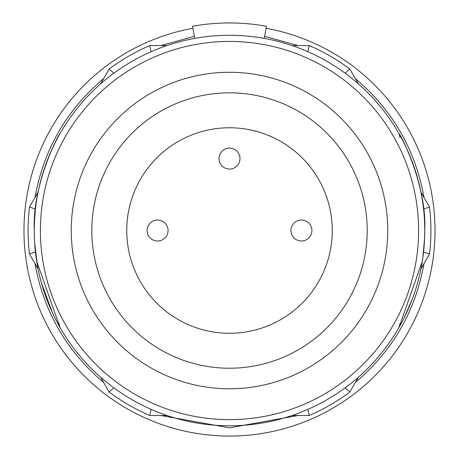 <?xml version="1.0" encoding="UTF-8"?>
<svg xmlns="http://www.w3.org/2000/svg" width="459" height="459" viewBox="0 0 459 459"><rect width="100%" height="100%" fill="white"/><g stroke="black" fill="none" stroke-linecap="round" stroke-linejoin="round"><path stroke-width="0.69" d="M192.918 28.286A205.523 205.523 0 0 0 229.5 436.05A205.523 205.523 0 0 0 266.082 28.286M298.161 45.556L264.625 36.353M424.018 197.502C415.372 149.645 392.485 110.005 355.358 78.581M292.01 415.498L309.205 415.498A201.409 201.409 0 0 0 349.838 392.038L355.358 382.473C392.485 351.055 415.372 311.414 424.018 263.552M160.839 415.498L229.5 427.828L298.161 415.498M424.73 230.527C427.048 185.103 400.214 133.638 398.997 133.621C400.208 133.592 426.933 184.845 424.764 230.527L424.495 240.401M412.257 299.234L403.771 318.569M400.082 323.354L398.997 327.433L422.303 261.32M36.703 261.343L60.003 327.433L58.666 325.058M52.286 312.481L41.276 282.411M424.747 230.527A195.247 195.247 0 0 1 229.5 425.774A195.247 195.247 0 0 1 34.253 230.527A195.247 195.247 0 0 1 229.5 35.28A195.247 195.247 0 0 1 424.747 230.527A195.247 195.247 0 0 1 229.5 425.774A195.247 195.247 0 0 1 34.253 230.527A195.247 195.247 0 0 1 229.5 35.28A195.247 195.247 0 0 1 424.747 230.527M35.389 252.031L29.456 253.988A201.409 201.409 0 0 1 29.456 207.066L35.441 209.04M367.2 230.527A137.7 137.7 0 0 1 229.5 368.227A137.7 137.7 0 0 1 91.8 230.527A137.7 137.7 0 0 1 229.5 92.827A137.7 137.7 0 0 1 367.2 230.527M387.752 230.527A158.252 158.252 0 0 1 229.5 388.779A158.252 158.252 0 0 1 71.248 230.527A158.252 158.252 0 0 1 229.5 72.275A158.252 158.252 0 0 1 387.752 230.527M332.259 230.527A102.759 102.759 0 0 1 229.5 333.291A102.759 102.759 0 0 1 126.741 230.527A102.759 102.759 0 0 1 229.5 127.768A102.759 102.759 0 0 1 332.259 230.527M34.591 219.075L35.257 210.767M40.776 180.49L42.584 174.11M47.707 159.307L48.47 157.397M49.824 154.126L55.55 141.854M60.003 133.621C58.781 133.644 31.952 185.126 34.264 230.527M398.997 133.621L400.082 137.7L398.997 133.621M60.003 327.433L58.918 323.354L60.003 327.433M194.748 38.401L192.55 26.266A207.577 207.577 0 0 1 266.45 26.266L264.252 38.401M166.99 45.556L149.795 45.556L151.08 51.724M307.92 51.724L309.205 45.556L292.01 45.556M149.795 45.556A201.409 201.409 0 0 0 109.162 69.016L113.861 73.21M109.162 69.016L100.567 83.911M38.057 192.178L29.456 207.066M100.567 377.143L109.162 392.038L113.861 387.844M29.456 253.988L38.057 268.882M34.982 263.552C43.628 311.414 66.515 351.049 103.642 382.473L109.162 392.038A201.409 201.409 0 0 0 149.795 415.498L151.08 409.33M309.205 415.498L307.92 409.33M149.795 415.498L166.99 415.498M358.433 377.143L349.838 392.038L345.139 387.844M420.943 268.882L429.544 253.988L423.605 252.025M423.559 209.04L429.544 207.066A201.409 201.409 0 0 1 429.544 253.988M358.433 83.911L349.838 69.016L345.139 73.21M429.544 207.066L420.943 192.178M309.205 45.556A201.409 201.409 0 0 1 349.838 69.016M194.375 36.353L160.839 45.556M103.642 78.581C66.515 109.999 43.628 149.64 34.982 197.502M147.087 230.527A10.482 10.482 0 0 0 157.569 241.009A10.482 10.482 0 0 0 168.051 230.527A10.482 10.482 0 0 0 157.569 220.045A10.482 10.482 0 0 0 147.087 230.527M290.949 230.527A10.482 10.482 0 0 0 301.431 241.009A10.482 10.482 0 0 0 311.913 230.527A10.482 10.482 0 0 0 301.431 220.045A10.482 10.482 0 0 0 290.949 230.527M219.018 158.596A10.482 10.482 0 0 0 229.5 169.078A10.482 10.482 0 0 0 239.982 158.596A10.482 10.482 0 0 0 229.5 148.114A10.482 10.482 0 0 0 219.018 158.596M418.602 230.527A189.102 189.102 0 0 1 229.5 419.629A189.102 189.102 0 0 1 40.398 230.527A189.102 189.102 0 0 1 229.5 41.425A189.102 189.102 0 0 1 418.602 230.527M23.977 230.527A205.523 205.523 0 0 0 229.5 436.05M405.624 314.857L408.894 307.593M422.745 258.692L424.586 238.416M420.61 190.554L416.634 174.627M405.899 146.828L401.361 137.809M422.16 198.592L420.163 188.477M413.318 164.706L410.822 158.085M408.487 308.551L409.405 306.405M50.8 309.182L53.692 315.494M42.417 174.454L38.665 189.263M34.373 237.314L34.597 242.507L37.546 266.398M57.163 138.704L53.313 146.387M57.536 138.01L53.76 145.463M52.24 312.384L54.661 317.462"/></g></svg>
